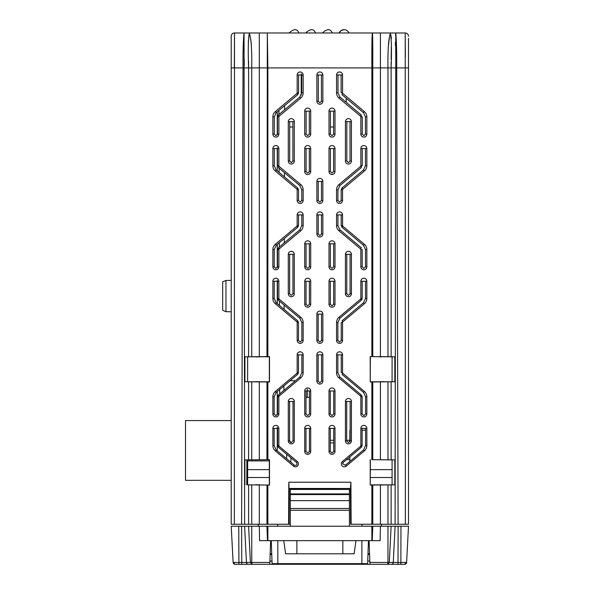 <?xml version="1.0" encoding="UTF-8"?>
<svg xmlns="http://www.w3.org/2000/svg" width="594" height="594" viewBox="0 0 594 594"><rect width="100%" height="100%" fill="white"/><g stroke="black" fill="none" stroke-linecap="round" stroke-linejoin="round"><path stroke-width="0.89" d="M365.444 134.081L366.847 134.073A2.992 2.992 0 0 1 363.855 137.095A2.992 2.992 0 0 1 360.855 134.073L360.855 116.899L362.273 116.899L362.258 134.081L363.855 135.692L365.444 134.103L365.436 116.899L363.461 112.667L341.973 94.654L342.894 93.562L364.367 111.583A6.935 6.935 0 0 1 366.847 116.899L366.847 134.073M279.291 242.738L279.306 247.015L284.259 242.857L284.274 238.565L276.217 245.315L274.22 249.591L274.213 266.795L275.868 268.451L277.517 266.773L278.861 266.765A2.992 2.992 0 0 1 275.868 269.795A2.992 2.992 0 0 1 272.869 266.765L272.869 249.591A6.935 6.935 0 0 1 275.349 244.283L296.829 226.255A0.943 0.943 0 0 0 297.163 225.534L297.163 214.894A2.992 2.992 0 0 1 300.163 211.902A2.992 2.992 0 0 1 303.155 214.894L303.155 225.534A6.935 6.935 0 0 1 300.683 230.843L279.202 248.871A0.943 0.943 0 0 0 278.861 249.591L278.861 266.765M277.457 134.081L277.45 116.899L278.289 115.088L299.762 97.06L301.73 92.835L301.722 74.978L298.596 74.978L298.589 92.835L297.743 94.654L276.255 112.667L274.287 116.899L274.279 134.103L275.868 135.692L277.457 134.081L278.861 134.073A2.992 2.992 0 0 1 275.868 137.095A2.992 2.992 0 0 1 272.869 134.073L272.869 116.899A6.935 6.935 0 0 1 275.349 111.583L296.829 93.562A0.943 0.943 0 0 0 297.163 92.835L297.163 74.978A2.992 2.992 0 0 1 300.163 71.978A2.992 2.992 0 0 1 303.155 74.978L303.155 92.835A6.935 6.935 0 0 1 300.683 98.151L279.202 116.172A0.943 0.943 0 0 0 278.861 116.899L278.861 134.073M277.465 148.567L272.869 148.574A2.992 2.992 0 0 1 275.868 145.552A2.992 2.992 0 0 1 278.861 148.574L278.861 165.748L277.472 165.748L277.465 148.567L278.861 148.574M272.869 281.244A2.992 2.992 0 0 1 275.868 278.244A2.992 2.992 0 0 1 278.861 281.274L278.861 298.448A0.943 0.943 0 0 0 279.202 299.168L300.683 317.196A6.935 6.935 0 0 1 303.155 322.505L303.155 340.369A2.992 2.992 0 0 1 300.163 343.362A2.992 2.992 0 0 1 297.163 340.369L297.163 322.505A0.943 0.943 0 0 0 296.829 321.785L275.349 303.757A6.935 6.935 0 0 1 272.869 298.448L272.869 281.274A2.992 2.992 0 0 1 272.869 281.244L274.205 281.266L274.198 298.448L276.203 302.74L297.676 320.775L296.829 321.785M297.676 320.775L298.485 322.505L298.478 340.369L300.163 342.055L301.849 340.369L301.834 322.505L299.829 318.206L278.341 300.193L277.532 298.448L277.524 281.244L274.205 281.244M277.584 413.914L277.576 396.733L278.371 395.025L299.844 376.997L301.863 372.676L301.849 354.811L298.47 354.811L298.463 372.676L297.661 374.391L276.173 392.411L274.153 396.733L274.146 413.936L275.868 415.659L277.584 413.914L278.861 413.907A2.992 2.992 0 0 1 275.868 416.936A2.992 2.992 0 0 1 272.869 413.907L272.869 396.733A6.935 6.935 0 0 1 275.349 391.424L296.829 373.396A0.943 0.943 0 0 0 297.163 372.676L297.163 354.811A2.992 2.992 0 0 1 300.163 351.819A2.992 2.992 0 0 1 303.155 354.811L303.155 372.676A6.935 6.935 0 0 1 300.683 377.984L279.202 396.012A0.943 0.943 0 0 0 278.861 396.733L278.861 413.907M341.171 189.813L342.003 188.031L363.476 170.003L365.459 165.748L365.451 148.545L360.855 148.574A2.992 2.992 0 0 1 363.855 145.552A2.992 2.992 0 0 1 366.847 148.574L366.847 165.748A6.935 6.935 0 0 1 364.367 171.065L342.894 189.085A0.943 0.943 0 0 0 342.552 189.813L342.552 200.453A2.992 2.992 0 0 1 339.56 203.445A2.992 2.992 0 0 1 336.56 200.453L336.56 189.813A6.935 6.935 0 0 1 339.04 184.496L360.521 166.476L361.412 167.538L339.924 185.558L337.941 189.813L337.934 200.453L339.56 202.071L341.179 200.453L341.171 189.813L342.552 189.813M365.503 266.773L366.847 266.765A2.992 2.992 0 0 1 363.855 269.795A2.992 2.992 0 0 1 360.855 266.795L360.855 249.591L362.206 249.591L362.199 266.773L363.855 268.451L365.503 266.795L365.496 249.591L363.498 245.315L342.018 227.302L342.894 226.255A0.943 0.943 0 0 1 342.552 225.534L342.552 214.894A2.992 2.992 0 0 0 339.56 211.902A2.992 2.992 0 0 0 336.56 214.894L336.56 225.534A6.935 6.935 0 0 0 339.04 230.843L360.521 248.871A0.943 0.943 0 0 1 360.855 249.591M341.298 463.84A2.992 2.992 0 0 0 346.22 466.134L364.367 450.905A6.935 6.935 0 0 0 366.847 445.589L366.847 428.415A2.992 2.992 0 0 0 363.855 425.386A2.992 2.992 0 0 0 360.855 428.415L360.855 445.589A0.943 0.943 0 0 1 360.521 446.309L342.367 461.545A2.992 2.992 0 0 0 341.298 463.84M361.33 447.282L362.117 445.589L362.125 428.385L365.577 428.385L365.585 445.589L363.558 449.933L345.411 465.176L342.552 463.84L343.176 462.503L361.33 447.282L360.521 446.309M362.125 428.408L360.855 428.415M272.869 428.385A2.992 2.992 0 0 1 275.868 425.386A2.992 2.992 0 0 1 278.861 428.415L278.861 445.589A0.943 0.943 0 0 0 279.202 446.309L297.349 461.545A2.992 2.992 0 0 1 297.72 465.763A2.992 2.992 0 0 1 293.503 466.134L275.349 450.905A6.935 6.935 0 0 1 272.869 445.589L272.869 428.415A2.992 2.992 0 0 1 272.869 428.385M274.138 428.408L274.131 445.589L276.158 449.933L294.305 465.176C296.77 465.726 297.52 464.835 296.547 462.503L278.386 447.282L277.598 445.589L277.591 428.385L272.869 428.415M361.345 395.025L362.14 396.733L362.132 413.936L363.855 415.659L365.57 413.914L366.847 413.907A2.992 2.992 0 0 1 363.855 416.936A2.992 2.992 0 0 1 360.855 413.907L360.855 396.733A0.943 0.943 0 0 0 360.521 396.012L339.04 377.984A6.935 6.935 0 0 1 336.56 372.676L336.56 354.811A2.992 2.992 0 0 1 339.56 351.819A2.992 2.992 0 0 1 342.552 354.811L342.552 372.676L341.253 372.676L341.246 354.811L337.867 354.811L337.86 372.676L339.872 376.997L361.345 395.025L360.521 396.012M360.855 281.244A2.992 2.992 0 0 1 363.855 278.244A2.992 2.992 0 0 1 366.847 281.244L366.847 298.448A6.935 6.935 0 0 1 364.367 303.757L342.894 321.785L342.04 320.775L363.513 302.74L365.518 298.448L365.51 281.266L360.855 281.274A2.992 2.992 0 0 1 360.855 281.244L360.855 298.448A0.943 0.943 0 0 1 360.521 299.168L339.04 317.196A6.935 6.935 0 0 0 336.56 322.505L336.56 340.369A2.992 2.992 0 0 0 339.56 343.362A2.992 2.992 0 0 0 342.552 340.369L342.552 322.505A0.943 0.943 0 0 1 342.894 321.785M362.192 281.244L362.184 298.448L360.855 298.448M225.965 311.687L222.683 310.313L222.683 281.838L225.965 280.465L225.965 311.687L231.214 311.776M360.981 167.025L361.575 165.748M361.59 116.899L360.989 115.615M289.278 488.476L289.092 524.25L290.31 524.25L288.587 524.25L289.092 524.25L289.278 488.476M266.958 32.982L263.38 32.982M264.59 32.982L265.332 32.982M262.31 32.982L263.595 32.982M265.488 32.982L263.951 32.982M263.825 32.982L262.979 32.982M261.776 32.982L262.882 32.982M372.52 32.982L259.296 32.982L259.296 356.682L244.906 356.808L244.906 381.764L259.296 381.897L259.296 459.763L244.906 459.897L269.498 459.697L269.498 485.053L259.296 484.986L259.296 524.25L266.951 524.25L266.988 485.046M408.501 38.343L408.501 524.25L405.36 524.25L405.219 32.982L395.752 32.982L395.545 35.388M371.911 381.964L394.81 381.764L392.085 381.764L392.085 356.808L394.81 356.808L387.971 356.682L387.971 67.902C387.734 49.859 388.521 38.454 390.34 33.68L389.902 35.402M389.567 36.427L388.261 47.164M392.085 356.808L370.218 356.608L371.859 356.608L371.859 67.902C371.681 35.298 372.304 33.606 372.386 32.982L390.444 32.982L390.444 33.68C391.505 39.456 391.736 50.861 391.127 67.902L391.134 62.132M391.149 59.489L391.335 46.844M391.468 38.439L390.674 34.407M395.374 42.293L395.396 45.471M396.027 36.004L395.775 33.413C396.517 41.751 396.822 53.252 396.695 67.902L398.114 524.25L405.36 524.25M398.114 524.25L395.099 524.25L395.775 33.413M371.859 356.608L380.42 356.682L380.42 67.902L372.772 67.902L372.772 356.615L371.955 356.608M380.42 381.897L380.42 459.763L394.81 459.897L394.81 484.853L392.085 484.853L392.085 459.897L394.81 459.897M380.42 459.763L371.859 459.697L371.859 381.964L370.218 381.964L370.218 356.608M370.381 356.771L370.218 381.964M392.085 459.897L371.859 459.697M370.381 381.801L392.085 381.764M394.81 356.808L394.81 381.764M387.971 356.682L380.42 356.682M380.42 32.982L380.42 67.902L391.127 67.902L391.127 356.697M390.444 32.982L395.752 32.982M405.219 32.982A3.282 3.282 0 0 1 408.501 36.264A3.282 3.282 0 0 0 405.219 32.982L405.353 57.15M371.911 485.053L394.81 484.853M380.42 484.986L380.42 524.25L387.971 524.25L387.971 484.986M391.127 484.964L391.127 524.25L387.971 524.25M391.127 524.25L395.099 524.25M370.374 459.853L370.218 485.053L370.218 459.697M370.374 484.897L392.085 484.853M372.772 485.046L372.772 524.25L371.859 524.25L371.859 485.053L370.218 485.053M372.772 524.25L380.42 524.25M350.445 488.788L350.631 524.25L351.136 524.25L350.913 482.224L350.445 488.788M350.616 488.476L289.1 488.476L288.803 482.224L350.913 482.224M289.1 488.476L289.092 524.25M288.803 482.224L288.587 524.25L266.951 524.25M259.296 381.897L267.864 381.964L267.864 459.697L269.498 459.697M267.864 459.697L259.296 459.763M247.631 460.892L247.631 484.853L269.498 485.053M269.342 484.897L269.342 459.853M247.631 484.853L259.296 484.986M251.745 484.986L251.745 524.25L259.296 524.25M251.745 524.25L248.589 524.25L248.589 484.964M247.631 381.764L269.342 381.801L269.334 356.771L247.631 356.808L247.631 381.764L244.906 381.764L244.906 356.808L247.631 356.808M250.074 36.197L249.272 33.68L248.255 42.345M251.329 44.609L250.765 39.07M248.574 61.13L248.589 67.902C247.988 50.884 248.21 39.479 249.272 33.68L249.376 33.68C251.195 38.447 251.99 49.859 251.745 67.902L251.745 356.682M267.812 356.608L269.498 356.608L269.498 381.964L267.864 381.964M244.231 65.644L244.238 59.103M244.052 34.177L244.617 524.25L241.609 524.25L243.02 67.902C242.894 53.252 243.206 41.758 243.948 33.413L243.971 32.982L234.496 32.982A3.282 3.282 0 0 0 231.214 36.264L231.214 38.343M246.896 459.897L246.762 484.853M248.589 356.697L248.589 67.902L234.355 67.902L234.496 32.982L234.355 524.25L241.609 524.25M234.355 524.25L231.214 524.25L231.214 36.264A3.282 3.282 0 0 1 234.496 32.982M259.296 32.982L243.971 32.982M249.272 32.982L249.272 33.68M372.386 32.982C372.535 33.019 372.906 36.969 372.772 67.902L267.864 67.902L267.864 356.608L266.951 356.615L267.33 32.982L267.864 67.902L248.589 67.902M266.951 356.615L259.296 356.682M244.617 524.25L248.589 524.25M244.906 484.853L244.906 459.897M260.506 356.808L255.962 356.92M365.51 281.266L366.847 281.274A2.992 2.992 0 0 1 366.847 281.274M362.184 298.448L361.375 300.193L339.887 318.206L337.882 322.505L337.875 340.369L339.56 342.055L341.238 340.369L341.231 322.505L342.552 322.505M318.184 314.107L318.176 340.369L319.862 342.055L321.547 340.369L321.532 314.107L316.862 314.107A2.992 2.992 0 0 1 319.862 311.108A2.992 2.992 0 0 1 322.854 314.107L322.854 340.369A2.992 2.992 0 0 1 319.862 343.362A2.992 2.992 0 0 1 316.862 340.369L316.862 314.107M321.562 381.081L321.547 354.811L318.169 354.811L318.154 381.081L319.862 382.781L321.562 381.081L322.854 381.081A2.992 2.992 0 0 1 319.862 384.073A2.992 2.992 0 0 1 316.862 381.081L316.862 354.811A2.992 2.992 0 0 1 319.862 351.819A2.992 2.992 0 0 1 322.854 354.811L322.854 381.081M293.028 440.859L293.013 401.462L289.582 401.462L289.568 440.859L291.298 442.589L293.028 440.859L294.29 440.859A2.992 2.992 0 0 1 291.298 443.859A2.992 2.992 0 0 1 288.298 440.859L288.298 401.462A2.992 2.992 0 0 1 291.298 398.47A2.992 2.992 0 0 1 294.29 401.462L294.29 440.859M309.429 413.936L309.422 390.956L306.007 390.956L305.992 413.936L307.714 415.659L309.429 413.936L310.707 413.936A2.992 2.992 0 0 1 307.714 416.936A2.992 2.992 0 0 1 304.715 413.936L304.715 390.956A2.992 2.992 0 0 1 307.714 387.964A2.992 2.992 0 0 1 310.707 390.956L310.707 413.936M362.132 413.914L360.855 413.907M365.57 413.914L365.562 396.733L363.543 392.411L342.055 374.391L342.894 373.396L364.367 391.424A6.935 6.935 0 0 1 366.847 396.733L366.847 413.907M333.724 413.936L333.717 390.956L330.301 390.956L330.286 413.936L332.009 415.659L333.724 413.936L335.001 413.936A2.992 2.992 0 0 1 332.009 416.936A2.992 2.992 0 0 1 329.009 413.936L329.009 390.956A2.992 2.992 0 0 1 332.009 387.964A2.992 2.992 0 0 1 335.001 390.956L335.001 413.936M350.156 440.859L350.133 401.462L346.71 401.462L346.688 440.859L348.418 442.589L350.156 440.859L351.418 440.859A2.992 2.992 0 0 1 348.418 443.859A2.992 2.992 0 0 1 345.426 440.859L345.426 401.462A2.992 2.992 0 0 1 348.418 398.47A2.992 2.992 0 0 1 351.418 401.462L351.418 440.859M277.591 428.408L278.861 428.415M305.984 428.385L305.977 451.366L307.714 453.103L309.444 451.366L309.437 428.385L304.715 428.385A2.992 2.992 0 0 1 307.714 425.386A2.992 2.992 0 0 1 310.707 428.385L310.707 451.366A2.992 2.992 0 0 1 307.714 454.365A2.992 2.992 0 0 1 304.715 451.366L304.715 428.385M365.577 428.408L366.847 428.415M346.777 254.321L346.755 293.718L348.418 295.381L350.081 293.718L350.066 254.321L345.426 254.321A2.992 2.992 0 0 1 348.418 251.329A2.992 2.992 0 0 1 351.418 254.321L351.418 293.718A2.992 2.992 0 0 1 348.418 296.718A2.992 2.992 0 0 1 345.426 293.718L345.426 254.321M330.346 281.244L330.338 304.225L332.009 305.895L333.672 304.225L333.665 281.244L329.009 281.244A2.992 2.992 0 0 1 332.009 278.244A2.992 2.992 0 0 1 335.001 281.244L335.001 304.225A2.992 2.992 0 0 1 332.009 307.217A2.992 2.992 0 0 1 329.009 304.225L329.009 281.244M306.051 281.244L306.044 304.225L307.714 305.895L309.377 304.225L309.37 281.244L304.715 281.244A2.992 2.992 0 0 1 307.714 278.244A2.992 2.992 0 0 1 310.707 281.244L310.707 304.225A2.992 2.992 0 0 1 307.714 307.217A2.992 2.992 0 0 1 304.715 304.225L304.715 281.244M289.649 254.321L289.634 293.718L291.298 295.381L292.961 293.718L292.939 254.321L288.298 254.321A2.992 2.992 0 0 1 291.298 251.329A2.992 2.992 0 0 1 294.29 254.321L294.29 293.718A2.992 2.992 0 0 1 291.298 296.718A2.992 2.992 0 0 1 288.298 293.718L288.298 254.321M309.363 266.795L309.355 243.815L306.073 243.815L306.059 266.795L307.714 268.451L309.363 266.795L310.707 266.795A2.992 2.992 0 0 1 307.714 269.795A2.992 2.992 0 0 1 304.715 266.795L304.715 243.815A2.992 2.992 0 0 1 307.714 240.822A2.992 2.992 0 0 1 310.707 243.815L310.707 266.795M333.657 266.795L333.65 243.815L330.368 243.815L330.353 266.795L332.009 268.451L333.657 266.795L335.001 266.795A2.992 2.992 0 0 1 332.009 269.795A2.992 2.992 0 0 1 329.009 266.795L329.009 243.815A2.992 2.992 0 0 1 332.009 240.822A2.992 2.992 0 0 1 335.001 243.815L335.001 266.795M362.199 266.773L360.855 266.765A2.992 2.992 0 0 1 360.855 266.765M342.018 227.302L341.186 225.534L341.186 214.894L337.927 214.894L337.927 225.534L339.917 229.804L361.39 247.832L360.521 248.871M342.894 226.255L364.367 244.283A6.935 6.935 0 0 1 366.847 249.591L366.847 266.765M318.236 214.894L318.221 233.969L319.862 235.603L321.495 233.969L321.488 214.894L316.862 214.894A2.992 2.992 0 0 1 319.862 211.902A2.992 2.992 0 0 1 322.854 214.894L322.854 233.969A2.992 2.992 0 0 1 319.862 236.961A2.992 2.992 0 0 1 316.862 233.969L316.862 214.894M318.25 181.378L318.236 200.453L319.862 202.071L321.48 200.453L321.473 181.378L316.862 181.378A2.992 2.992 0 0 1 319.862 178.378A2.992 2.992 0 0 1 322.854 181.378L322.854 200.453A2.992 2.992 0 0 1 319.862 203.445A2.992 2.992 0 0 1 316.862 200.453L316.862 181.378M362.258 148.567L362.251 165.748L360.855 165.748L360.855 148.574M365.451 148.567L366.847 148.574M306.118 148.545L306.103 171.525L307.714 173.136L309.318 171.525L309.311 148.545L304.715 148.545A2.992 2.992 0 0 1 307.714 145.552A2.992 2.992 0 0 1 310.707 148.545L310.707 171.525A2.992 2.992 0 0 1 307.714 174.525A2.992 2.992 0 0 1 304.715 171.525L304.715 148.545M292.901 161.019L292.879 121.629L289.709 121.629L289.694 161.019L291.298 162.622L292.901 161.019L294.29 161.019A2.992 2.992 0 0 1 291.298 164.018A2.992 2.992 0 0 1 288.298 161.019L288.298 121.629A2.992 2.992 0 0 1 291.298 118.629A2.992 2.992 0 0 1 294.29 121.629L294.29 161.019M309.303 134.103L309.288 111.123L306.133 111.123L306.118 134.103L307.714 135.692L309.303 134.103L310.707 134.103A2.992 2.992 0 0 1 307.714 137.095A2.992 2.992 0 0 1 304.715 134.103L304.715 111.123A2.992 2.992 0 0 1 307.714 108.123A2.992 2.992 0 0 1 310.707 111.123L310.707 134.103M350.022 161.019L350.007 121.629L346.837 121.629L346.822 161.019L348.418 162.622L350.022 161.019L351.418 161.019A2.992 2.992 0 0 1 348.418 164.018A2.992 2.992 0 0 1 345.426 161.019L345.426 121.629A2.992 2.992 0 0 1 348.418 118.629A2.992 2.992 0 0 1 351.418 121.629L351.418 161.019M274.146 413.914L272.869 413.907M283.873 390.406L283.887 385.944M279.677 389.471L279.685 393.919M277.524 281.266L278.861 281.274M284.088 309.363L284.095 305.012M279.447 301.113L279.455 305.472M274.272 148.567L274.265 165.748L276.24 170.003L297.713 188.031L296.829 189.085L275.349 171.065A6.935 6.935 0 0 1 272.869 165.748L272.869 148.574M296.829 189.085A0.943 0.943 0 0 1 297.163 189.813L297.163 200.453A2.992 2.992 0 0 0 300.163 203.445A2.992 2.992 0 0 0 303.155 200.453L303.155 189.813A6.935 6.935 0 0 0 300.683 184.496L279.202 166.476A0.943 0.943 0 0 1 278.861 165.748M284.429 176.878L284.444 172.683L299.792 185.558L301.774 189.813L301.782 200.453L300.163 202.071L298.537 200.453L298.544 189.813L297.713 188.031M284.444 172.683L278.304 167.538L279.202 166.476M279.098 168.206L279.106 172.409M274.279 134.081L272.869 134.073M284.608 109.786L284.615 105.658M278.942 110.417L278.957 114.531M284.259 242.857L299.807 229.804L301.789 225.534L301.789 214.894L298.537 214.894L298.53 225.534L297.705 227.302L284.274 238.565M277.517 266.773L277.509 249.591L279.306 247.015M274.213 266.773L272.869 266.765M335.001 451.366A2.992 2.992 0 0 1 332.009 454.365A2.992 2.992 0 0 1 329.009 451.366L329.009 428.385A2.992 2.992 0 0 1 332.009 425.386A2.992 2.992 0 0 1 335.001 428.385L335.001 451.366L333.739 451.366L333.731 428.385L330.279 428.385L330.271 451.366L332.009 453.103L333.739 451.366M329.009 148.545A2.992 2.992 0 0 1 332.009 145.552A2.992 2.992 0 0 1 335.001 148.545L335.001 171.525A2.992 2.992 0 0 1 332.009 174.525A2.992 2.992 0 0 1 329.009 171.525L329.009 148.545L330.413 148.545L330.398 171.525L332.009 173.136L333.613 171.525L333.605 148.545L330.413 148.545M329.009 111.123A2.992 2.992 0 0 1 332.009 108.123A2.992 2.992 0 0 1 335.001 111.123L335.001 134.103A2.992 2.992 0 0 1 332.009 137.095A2.992 2.992 0 0 1 329.009 134.103L329.009 111.123L330.427 111.123L330.413 134.103L332.009 135.692L333.598 134.103L333.583 111.123L330.427 111.123M341.127 92.835L341.119 74.978L337.993 74.978L337.986 92.835L339.954 97.06L361.427 115.088L360.521 116.172L339.04 98.151A6.935 6.935 0 0 1 336.56 92.835L336.56 74.978A2.992 2.992 0 0 1 339.56 71.978A2.992 2.992 0 0 1 342.552 74.978L342.552 92.835L341.127 92.835M362.258 134.081L360.855 134.073M322.854 101.24A2.992 2.992 0 0 1 319.862 104.232A2.992 2.992 0 0 1 316.862 101.24L316.862 74.978A2.992 2.992 0 0 1 319.862 71.978A2.992 2.992 0 0 1 322.854 74.978L322.854 101.24L321.436 101.24L321.421 74.978L318.295 74.978L318.287 101.24L319.862 102.814L321.436 101.24M360.521 116.172A0.943 0.943 0 0 1 360.855 116.899M342.894 93.562A0.943 0.943 0 0 1 342.552 92.835M360.855 165.748A0.943 0.943 0 0 1 360.521 166.476M342.894 373.396A0.943 0.943 0 0 1 342.552 372.676M350.631 524.25L371.859 524.25M373.567 32.982L373.181 32.982M378.682 32.982L375.883 32.982M375.853 32.982L377.019 32.982M374.584 32.982L375.527 32.982M380.932 32.982L381.816 32.982M299.844 32.982L302.702 32.982M324.339 32.982L314.159 32.982M295.166 32.982L302.346 32.982M293.458 32.982L292.248 32.982M297.193 32.982L298.596 32.982M311.108 32.982L308.754 32.982L311.108 32.982M318.176 32.982L319.646 32.982M329.284 32.982L331.192 32.982M333.16 32.982L337.637 32.982M341.914 32.982L337.615 32.982M347.705 32.982L349.324 32.982M372.26 34.044L372.015 38.499M379.314 381.764L383.769 381.652M379.722 484.86L382.67 484.771M381.868 356.89L379.217 356.808M255.762 484.741L260.001 484.86M255.947 381.652L260.402 381.764M266.988 381.957L266.951 459.704M278.735 167.025L278.141 165.748M277.257 111.835L277.257 134.883M277.257 147.758L277.257 170.849M277.257 244.453L277.257 267.694M277.257 280.338L277.257 303.623M277.257 391.505L277.257 414.954M277.257 427.361L277.257 450.853M301.217 86.286L301.73 86.286L301.217 86.286M301.217 95.159L301.217 73.827M346.198 102.302L346.198 98.188M318.295 101.396L318.295 85.239M330.42 126.997L333.59 126.997M289.709 126.997L292.887 126.997M301.217 80.71L301.73 80.71M350.601 32.982L337.711 32.982L350.601 32.982M305.754 32.982L315.6 32.982L305.754 32.982C310.462 28.601 313.743 28.601 315.6 32.982C313.743 28.601 310.462 28.601 305.754 32.982C310.462 28.601 313.743 28.601 315.6 32.982C313.743 28.601 310.462 28.601 305.754 32.982M327.353 32.982L322.431 32.982C327.138 28.601 330.42 28.601 332.276 32.982C330.42 28.601 327.138 28.601 322.431 32.982C327.138 28.601 330.42 28.601 332.276 32.982C330.42 28.601 327.138 28.601 322.431 32.982M344.03 29.7L344.023 29.7A5.339 5.339 180 0 1 348.96 32.982L339.107 32.982L341.075 30.598L344.03 29.7A5.339 5.339 180 0 0 339.107 32.982M287.437 32.982L300.564 32.982L287.437 32.982M298.923 32.982L289.078 32.982C293.859 28.601 297.149 28.601 298.923 32.982C297.149 28.601 293.859 28.601 289.078 32.982C293.859 28.601 297.149 28.601 298.923 32.982C297.149 28.601 293.859 28.601 289.078 32.982M309.422 397.401L305.999 397.401L309.422 397.401M290.11 380.724L295.411 380.724L290.11 380.724M307.328 397.401L307.328 389.293M277.68 526.217L277.754 524.25L277.68 526.217M269.899 561.07L271.985 561.07M367.738 561.07L369.817 561.07M377.717 564.3L369.928 564.3L369.862 562.436L387.971 562.436L387.533 564.3L240.533 564.3M369.587 554.454L367.968 554.454M271.755 554.454L270.129 554.454M258.293 526.217L258.219 524.25M381.43 526.217L381.496 524.25M290.31 488.788L349.406 488.476L349.406 526.217L290.31 526.217L290.31 488.788M252.896 564.3L252.183 564.3L251.745 562.436L269.854 562.436L269.787 564.3L262.006 564.3M406.6 562.436A1.968 1.968 0 0 1 404.633 564.3L387.533 564.3L389.3 562.436L391.127 526.217L408.501 526.217L406.6 562.436L404.633 564.3A1.968 1.968 0 0 0 406.6 562.436L400.883 562.436L400.965 526.217M355.969 540.659L354.128 553.794L285.588 553.794L283.746 540.659L361.88 540.659L361.88 563.647L367.649 563.647L368.451 540.659L361.88 540.659L380.115 540.659L380.42 526.217L391.127 526.217M369.862 562.436L369.104 540.659M349.406 526.217L380.42 526.217M283.746 540.659L259.6 540.659L259.296 526.217L290.31 526.217M231.214 526.217L244.617 526.217L246.443 562.436A1.968 1.893 90 0 0 248.337 564.3L235.083 564.3A1.968 1.968 0 0 1 233.115 562.436L231.214 526.217L233.115 562.436A1.968 1.968 0 0 0 235.083 564.3L233.115 562.436L250.416 562.436L252.183 564.3M244.617 526.217L259.296 526.217M269.854 562.436L270.612 540.659M235.083 564.3L239.828 564.3L235.083 564.3M362.036 526.217L361.969 524.25L362.036 526.217M271.725 553.794L270.151 553.794M369.565 553.794L367.99 553.794M277.836 563.647L277.836 540.659L271.272 540.659L272.074 563.647L361.88 563.647M269.342 477.509L254.44 477.509L269.342 477.509M370.374 477.509L392.085 477.509L370.374 477.509M247.876 477.509L254.44 477.509L247.876 477.509M381.823 477.509L392.085 477.509L381.823 477.509M269.342 469.631L247.876 469.631L269.342 469.631M370.374 469.631L392.085 469.631M231.214 480.331L185.499 480.331L185.499 420.582L231.214 420.582M290.882 462.303L290.882 457.759M269.342 460.892L246.889 460.892M286.679 454.232L286.679 458.768M289.219 499.376L290.31 499.376M290.421 442.359A4.269 4.269 0 0 0 289.605 441.238M350.148 430.234L350.141 423.663M365.577 430.234L362.125 430.234M349.851 430.234L349.851 441.839M349.851 456.905L349.851 461.449M349.851 459.585L346.658 459.585M349.851 440.28L346.688 440.28M333.739 440.28L330.279 440.28M330.271 442.901L333.739 442.901M345.411 465.176L346.22 466.134M391.127 67.902L408.501 67.902M391.127 381.875L391.127 459.786M387.971 459.763L387.971 381.897M372.772 381.957L372.772 459.704M251.745 381.897L251.745 459.763M248.589 459.786L248.589 381.875M267.864 485.053L267.864 524.25M234.355 67.902L231.214 67.902M363.513 302.74L364.367 303.757M365.518 298.448L366.847 298.448M341.238 340.369L342.552 340.369M337.875 340.369L336.56 340.369M337.882 322.505L336.56 322.505M339.887 318.206L339.04 317.196M361.375 300.193L360.521 299.168M318.176 340.369L316.862 340.369M321.532 314.107L322.854 314.107M321.547 340.369L322.854 340.369M321.547 354.811L322.854 354.811M318.154 381.081L316.862 381.081M318.169 354.811L316.862 354.811M293.013 401.462L294.29 401.462M289.568 440.859L288.298 440.859M289.582 401.462L288.298 401.462M309.422 390.956L310.707 390.956M305.992 413.936L304.715 413.936M306.007 390.956L304.715 390.956M341.246 354.811L342.552 354.811M337.867 354.811L336.56 354.811M337.86 372.676L336.56 372.676M339.872 376.997L339.04 377.984M362.14 396.733L360.855 396.733M363.543 392.411L364.367 391.424M365.562 396.733L366.847 396.733M333.717 390.956L335.001 390.956M330.286 413.936L329.009 413.936M330.301 390.956L329.009 390.956M350.133 401.462L351.418 401.462M346.688 440.859L345.426 440.859M346.71 401.462L345.426 401.462M277.598 445.589L278.861 445.589M278.386 447.282L279.202 446.309M296.547 462.503L297.349 461.545M294.305 465.176L293.503 466.134M276.158 449.933L275.349 450.905M274.131 445.589L272.869 445.589M305.977 451.366L304.715 451.366M309.437 428.385L310.707 428.385M309.444 451.366L310.707 451.366M343.176 462.503L342.367 461.545M362.117 445.589L360.855 445.589M365.585 445.589L366.847 445.589M363.558 449.933L364.367 450.905M346.755 293.718L345.426 293.718M350.066 254.321L351.418 254.321M350.081 293.718L351.418 293.718M330.338 304.225L329.009 304.225M333.665 281.244L335.001 281.244M333.672 304.225L335.001 304.225M306.044 304.225L304.715 304.225M309.37 281.244L310.707 281.244M309.377 304.225L310.707 304.225M289.634 293.718L288.298 293.718M292.939 254.321L294.29 254.321M292.961 293.718L294.29 293.718M309.355 243.815L310.707 243.815M306.059 266.795L304.715 266.795M306.073 243.815L304.715 243.815M333.65 243.815L335.001 243.815M330.353 266.795L329.009 266.795M330.368 243.815L329.009 243.815M339.917 229.804L339.04 230.843M337.927 225.534L336.56 225.534M337.927 214.894L336.56 214.894M341.186 214.894L342.552 214.894M341.186 225.534L342.552 225.534M363.498 245.315L364.367 244.283M365.496 249.591L366.847 249.591M318.221 233.969L316.862 233.969M321.488 214.894L322.854 214.894M321.495 233.969L322.854 233.969M318.236 200.453L316.862 200.453M321.473 181.378L322.854 181.378M321.48 200.453L322.854 200.453M339.924 185.558L339.04 184.496M337.941 189.813L336.56 189.813M337.934 200.453L336.56 200.453M341.179 200.453L342.552 200.453M342.003 188.031L342.894 189.085M363.476 170.003L364.367 171.065M365.459 165.748L366.847 165.748M306.103 171.525L304.715 171.525M309.311 148.545L310.707 148.545M309.318 171.525L310.707 171.525M292.879 121.629L294.29 121.629M289.694 161.019L288.298 161.019M289.709 121.629L288.298 121.629M309.288 111.123L310.707 111.123M306.118 134.103L304.715 134.103M306.133 111.123L304.715 111.123M350.007 121.629L351.418 121.629M346.822 161.019L345.426 161.019M346.837 121.629L345.426 121.629M297.661 374.391L296.829 373.396M298.463 372.676L297.163 372.676M298.47 354.811L297.163 354.811M301.849 354.811L303.155 354.811M301.863 372.676L303.155 372.676M299.844 376.997L300.683 377.984M278.371 395.025L279.202 396.012M277.576 396.733L278.861 396.733M274.153 396.733L272.869 396.733M276.173 392.411L275.349 391.424M301.834 322.505L303.155 322.505M299.829 318.206L300.683 317.196M301.849 340.369L303.155 340.369M298.478 340.369L297.163 340.369M298.485 322.505L297.163 322.505M276.203 302.74L275.349 303.757M274.198 298.448L272.869 298.448M277.532 298.448L278.861 298.448M278.341 300.193L279.202 299.168M274.265 165.748L272.869 165.748M276.24 170.003L275.349 171.065M298.544 189.813L297.163 189.813M298.537 200.453L297.163 200.453M301.782 200.453L303.155 200.453M301.774 189.813L303.155 189.813M299.792 185.558L300.683 184.496M297.743 94.654L296.829 93.562M298.589 92.835L297.163 92.835M298.596 74.978L297.163 74.978M301.722 74.978L303.155 74.978M301.73 92.835L303.155 92.835M299.762 97.06L300.683 98.151M278.289 115.088L279.202 116.172M277.45 116.899L278.861 116.899M274.287 116.899L272.869 116.899M276.255 112.667L275.349 111.583M276.217 245.315L275.349 244.283M297.705 227.302L296.829 226.255M298.53 225.534L297.163 225.534M298.537 214.894L297.163 214.894M301.789 214.894L303.155 214.894M301.789 225.534L303.155 225.534M299.807 229.804L300.683 230.843M278.326 247.832L279.202 248.871M277.509 249.591L278.861 249.591M274.22 249.591L272.869 249.591M330.271 451.366L329.009 451.366M330.279 428.385L329.009 428.385M333.731 428.385L335.001 428.385M333.605 148.545L335.001 148.545M333.613 171.525L335.001 171.525M330.398 171.525L329.009 171.525M333.583 111.123L335.001 111.123M333.598 134.103L335.001 134.103M330.413 134.103L329.009 134.103M341.119 74.978L342.552 74.978M337.993 74.978L336.56 74.978M337.986 92.835L336.56 92.835M339.954 97.06L339.04 98.151M363.461 112.667L364.367 111.583M365.436 116.899L366.847 116.899M318.287 101.24L316.862 101.24M318.295 74.978L316.862 74.978M321.421 74.978L322.854 74.978M290.31 489.449L349.406 489.449M290.31 493.911L349.406 493.911M290.31 494.564L349.406 494.564M290.31 500.645L349.406 500.645M290.31 508.486L349.406 508.486M387.971 526.217L387.971 562.436L393.273 562.436L395.099 526.217M391.387 564.3A1.968 1.893 -90 0 0 393.273 562.436L398.032 562.436L398.114 526.217M397.943 564.3L398.032 562.436L400.883 562.436L400.794 564.3M372.245 540.659L372.772 526.217M371.859 540.659L371.859 526.217M290.31 510.268L349.406 510.268M267.864 540.659L267.864 526.217M267.471 540.659L266.951 526.217M248.589 526.217L250.416 562.436L251.745 562.436L251.745 526.217M241.609 526.217L241.773 564.3M238.751 526.217L238.922 564.3M296.881 553.794L296.881 540.659M342.842 553.794L342.842 540.659M225.965 280.465L231.214 280.375M340.659 30.903L341.52 30.331L340.659 30.903"/></g></svg>
